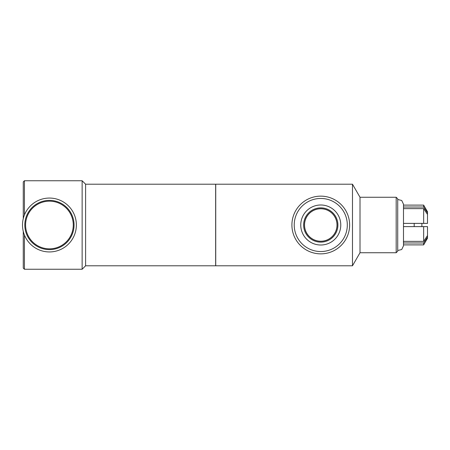 <?xml version="1.0" encoding="UTF-8"?>
<svg xmlns="http://www.w3.org/2000/svg" width="450" height="450" viewBox="0 0 450 450"><rect width="100%" height="100%" fill="white"/><g stroke="black" fill="none" stroke-linecap="round" stroke-linejoin="round"><path stroke-width="0.67" d="M22.5 225A26.933 26.933 0 0 0 62.899 248.327A26.933 26.933 0 0 0 62.899 201.673A26.933 26.933 0 0 0 22.5 225A26.933 26.933 0 0 0 62.899 248.327A26.933 26.933 0 0 0 62.899 201.673A26.933 26.933 0 0 0 22.5 225A26.933 26.933 0 0 0 62.899 248.327A26.933 26.933 0 0 0 62.899 201.673A26.933 26.933 0 0 0 22.5 225M25.594 225A23.839 23.839 0 0 0 61.352 245.644A23.839 23.839 0 0 0 61.352 204.356A23.839 23.839 0 0 0 25.594 225M85.601 184.213L82.136 180.754L82.136 269.246L85.601 265.787L215.651 265.787L215.651 184.213L85.601 184.213L85.601 265.787M24.424 215.004L24.424 180.754L23.271 181.907L23.271 218.61M23.271 231.39L23.271 268.093L24.424 269.246L82.136 269.246M24.424 234.996L24.424 269.246M215.73 225L215.73 265.787L352.485 265.787L352.485 184.213L215.73 184.213L215.73 225M291.909 225A28.856 28.856 0 0 0 335.194 249.992A28.856 28.856 0 0 0 335.194 200.008A28.856 28.856 0 0 0 291.909 225M294.221 225A26.55 26.55 0 0 0 334.041 247.989A26.55 26.55 0 0 0 334.041 202.011A26.55 26.55 0 0 0 294.221 225M300.757 225A20.008 20.008 0 0 1 330.772 207.675A20.008 20.008 0 0 1 330.772 242.325A20.008 20.008 0 0 1 300.757 225M303.632 225A17.134 17.134 0 0 0 320.766 242.134A17.134 17.134 0 0 0 337.905 225A17.134 17.134 0 0 0 320.766 207.866A17.134 17.134 0 0 0 303.632 225M304.493 225A16.273 16.273 0 0 0 328.905 239.096A16.273 16.273 0 0 0 328.905 210.904A16.273 16.273 0 0 0 304.493 225M337.005 225A16.239 16.239 0 0 1 320.766 241.239A16.239 16.239 0 0 1 304.532 225A16.239 16.239 0 0 1 320.766 208.761A16.239 16.239 0 0 1 337.005 225M352.485 184.213L360.011 197.257L360.011 252.743L352.485 265.787M360.011 197.257L396.18 197.257L396.18 252.743L360.011 252.743M396.18 197.257L397.721 198.799L397.721 251.201L396.18 252.743M421.881 223.386L421.881 226.614M414.186 223.386L414.186 226.614M403.493 241.363L423.652 241.363L427.5 235.564L427.5 237.178L423.652 242.977L403.493 242.977L403.414 241.493M427.5 235.564L427.5 226.614L403.493 226.614M403.493 207.99L403.493 207.023L423.652 207.023L427.5 212.822L427.5 214.436L423.652 208.637L403.493 208.637M427.5 212.822L427.5 211.77L423.652 205.11L403.493 205.11L403.493 207.023M403.493 223.386L427.5 223.386L427.5 214.436M423.652 208.637L423.652 223.386M423.652 205.11L423.652 207.023M427.5 237.178L427.5 238.23L423.652 244.89L423.652 242.977M423.652 226.614L423.652 241.363M403.493 242.977L403.493 244.89L423.652 244.89M397.721 250.509L401.721 249.519L403.493 245.796L403.493 204.204L401.715 200.475L397.721 199.491M403.493 242.184L403.414 241.403M24.806 225A24.626 24.626 0 0 0 61.746 246.324A24.626 24.626 0 0 0 61.746 203.676A24.626 24.626 0 0 0 24.806 225M24.424 180.754L82.136 180.754M403.493 205.11L403.493 204.204M403.493 245.796L403.493 225"/></g></svg>
